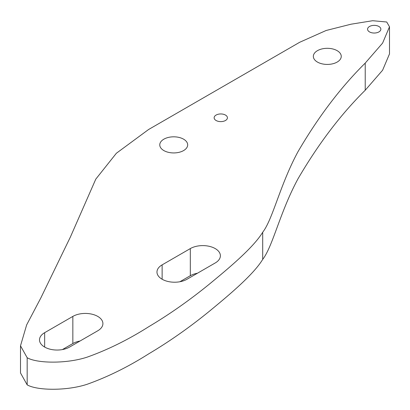 <?xml version="1.0" encoding="UTF-8"?>
<svg xmlns="http://www.w3.org/2000/svg" width="410" height="410" viewBox="0 0 410 410"><rect width="100%" height="100%" fill="white"/><g stroke="black" fill="none" stroke-linecap="round" stroke-linejoin="round"><path stroke-width="0.61" d="M62.392 349.576L72.847 343.539A17.609 10.168 180 0 1 80.011 341.028M44.654 332.684L72.847 316.407A17.609 10.168 180 0 1 92.04 314.204A17.609 10.168 180 0 1 102.91 323.598A17.609 10.168 180 0 1 97.749 330.788L69.556 347.065A17.609 10.168 180 0 1 50.363 349.269A17.609 10.168 180 0 1 39.493 339.875A17.609 10.168 180 0 1 44.654 332.684L44.654 347.065M179.867 281.752L190.322 275.715A17.609 10.168 180 0 1 197.487 273.209M162.129 264.865L190.322 248.583A17.609 10.168 180 0 1 209.515 246.379A17.609 10.168 180 0 1 220.385 255.773A17.609 10.168 180 0 1 215.224 262.964L187.032 279.241A17.609 10.168 180 0 1 167.839 281.444A17.609 10.168 180 0 1 156.968 272.05A17.609 10.168 180 0 1 162.129 264.865L162.129 279.241M225.479 115.072A6.647 3.839 180 0 1 227.427 117.788A6.647 3.839 180 0 1 220.78 121.621A6.647 3.839 180 0 1 214.138 117.788A6.647 3.839 180 0 1 218.238 114.241A6.647 3.839 180 0 1 225.479 115.072M378.917 26.486A6.647 3.839 180 0 1 380.864 29.202A6.647 3.839 180 0 1 374.217 33.036A6.647 3.839 180 0 1 367.57 29.202A6.647 3.839 180 0 1 371.675 25.656A6.647 3.839 180 0 1 378.917 26.486M337.169 50.676A13.955 8.056 180 0 1 341.253 56.37A13.955 8.056 180 0 1 327.298 64.426A13.955 8.056 180 0 1 313.342 56.37A13.955 8.056 180 0 1 321.958 48.928A13.955 8.056 180 0 1 337.169 50.676M183.593 139.18A13.955 8.056 180 0 1 187.677 144.873A13.955 8.056 180 0 1 173.722 152.935A13.955 8.056 180 0 1 159.767 144.873A13.955 8.056 180 0 1 168.382 137.432A13.955 8.056 180 0 1 183.593 139.18M299.674 42.281L148.563 129.524L116.373 153.253L95.786 179.134L70.428 236.934L40.851 297.911L26.65 324.899L20.5 345.809L27.173 357.725C36.972 363.47 66.702 363.916 87.212 357.12C107.809 349.781 128.289 339.659 148.651 326.755C169.361 314.439 189.579 300.253 209.3 284.181C227.96 268.806 253.242 247.865 262.697 232.265C272.896 219.073 279.861 185.207 298.008 151.659C318.37 116.783 340.777 87.263 365.218 63.109L382.602 43.101L389.5 26.778L386.717 22.002L372.664 20.715L351.052 24.2L326.15 30.483L299.674 42.281M365.218 63.109L365.218 90.241L382.602 70.228L389.5 53.905L389.5 26.778M365.218 90.241C340.777 114.395 318.37 143.91 298.008 178.791C279.861 212.339 272.896 246.205 262.697 259.397L262.697 232.265M20.5 345.809L20.5 372.941L27.173 384.852C36.972 390.602 66.702 391.048 87.212 384.252C107.809 376.908 128.289 366.786 148.651 353.881C169.361 341.571 189.579 327.38 209.3 311.313C227.96 295.938 253.242 274.997 262.697 259.397M72.847 343.539L72.847 316.407M190.322 275.715L190.322 248.583M27.173 384.852L27.173 357.725"/></g></svg>
